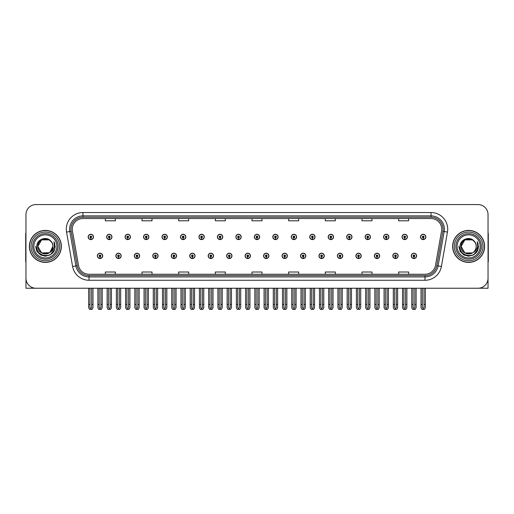 <?xml version="1.0" encoding="UTF-8"?>
<svg xmlns="http://www.w3.org/2000/svg" width="514" height="514" viewBox="0 0 514 514"><rect width="100%" height="100%" fill="white"/><g stroke="black" fill="none" stroke-linecap="round" stroke-linejoin="round"><path stroke-width="0.77" d="M374.353 255.869A2.666 2.666 0 0 0 377.019 258.536A2.666 2.666 0 0 0 379.685 255.869A2.666 2.666 0 0 0 377.019 253.203A2.666 2.666 0 0 0 374.353 255.869M355.887 255.869A2.666 2.666 0 0 0 358.554 258.536A2.666 2.666 0 0 0 361.22 255.869A2.666 2.666 0 0 0 358.554 253.203A2.666 2.666 0 0 0 355.887 255.869M337.422 255.869A2.666 2.666 0 0 0 340.088 258.536A2.666 2.666 0 0 0 342.754 255.869A2.666 2.666 0 0 0 340.088 253.203A2.666 2.666 0 0 0 337.422 255.869M318.956 255.869A2.666 2.666 0 0 0 321.623 258.536A2.666 2.666 0 0 0 324.289 255.869A2.666 2.666 0 0 0 321.623 253.203A2.666 2.666 0 0 0 318.956 255.869M300.491 255.869A2.666 2.666 0 0 0 303.157 258.536A2.666 2.666 0 0 0 305.824 255.869A2.666 2.666 0 0 0 303.157 253.203A2.666 2.666 0 0 0 300.491 255.869M282.032 255.869A2.666 2.666 0 0 0 284.698 258.536A2.666 2.666 0 0 0 287.365 255.869A2.666 2.666 0 0 0 284.698 253.203A2.666 2.666 0 0 0 282.032 255.869M263.566 255.869A2.666 2.666 0 0 0 266.233 258.536A2.666 2.666 0 0 0 268.899 255.869A2.666 2.666 0 0 0 266.233 253.203A2.666 2.666 0 0 0 263.566 255.869M245.101 255.869A2.666 2.666 0 0 0 247.767 258.536A2.666 2.666 0 0 0 250.434 255.869A2.666 2.666 0 0 0 247.767 253.203A2.666 2.666 0 0 0 245.101 255.869M226.635 255.869A2.666 2.666 0 0 0 229.302 258.536A2.666 2.666 0 0 0 231.968 255.869A2.666 2.666 0 0 0 229.302 253.203A2.666 2.666 0 0 0 226.635 255.869M208.176 255.869A2.666 2.666 0 0 0 210.843 258.536A2.666 2.666 0 0 0 213.509 255.869A2.666 2.666 0 0 0 210.843 253.203A2.666 2.666 0 0 0 208.176 255.869M189.711 255.869A2.666 2.666 0 0 0 192.377 258.536A2.666 2.666 0 0 0 195.044 255.869A2.666 2.666 0 0 0 192.377 253.203A2.666 2.666 0 0 0 189.711 255.869M171.246 255.869A2.666 2.666 0 0 0 173.912 258.536A2.666 2.666 0 0 0 176.578 255.869A2.666 2.666 0 0 0 173.912 253.203A2.666 2.666 0 0 0 171.246 255.869M152.78 255.869A2.666 2.666 0 0 0 155.446 258.536A2.666 2.666 0 0 0 158.113 255.869A2.666 2.666 0 0 0 155.446 253.203A2.666 2.666 0 0 0 152.78 255.869M134.315 255.869A2.666 2.666 0 0 0 136.981 258.536A2.666 2.666 0 0 0 139.647 255.869A2.666 2.666 0 0 0 136.981 253.203A2.666 2.666 0 0 0 134.315 255.869M115.856 255.869A2.666 2.666 0 0 0 118.522 258.536A2.666 2.666 0 0 0 121.188 255.869A2.666 2.666 0 0 0 118.522 253.203A2.666 2.666 0 0 0 115.856 255.869M97.39 255.869A2.666 2.666 0 0 0 100.057 258.536A2.666 2.666 0 0 0 102.723 255.869A2.666 2.666 0 0 0 100.057 253.203A2.666 2.666 0 0 0 97.39 255.869M392.812 255.869A2.666 2.666 0 0 0 395.478 258.536A2.666 2.666 0 0 0 398.144 255.869A2.666 2.666 0 0 0 395.478 253.203A2.666 2.666 0 0 0 392.812 255.869M402.044 236.935A2.666 2.666 0 0 0 404.711 239.601A2.666 2.666 0 0 0 407.377 236.935A2.666 2.666 0 0 0 404.711 234.268A2.666 2.666 0 0 0 402.044 236.935M383.579 236.935A2.666 2.666 0 0 0 386.245 239.601A2.666 2.666 0 0 0 388.912 236.935A2.666 2.666 0 0 0 386.245 234.268A2.666 2.666 0 0 0 383.579 236.935M365.12 236.935A2.666 2.666 0 0 0 367.786 239.601A2.666 2.666 0 0 0 370.453 236.935A2.666 2.666 0 0 0 367.786 234.268A2.666 2.666 0 0 0 365.12 236.935M346.654 236.935A2.666 2.666 0 0 0 349.321 239.601A2.666 2.666 0 0 0 351.987 236.935A2.666 2.666 0 0 0 349.321 234.268A2.666 2.666 0 0 0 346.654 236.935M328.189 236.935A2.666 2.666 0 0 0 330.855 239.601A2.666 2.666 0 0 0 333.522 236.935A2.666 2.666 0 0 0 330.855 234.268A2.666 2.666 0 0 0 328.189 236.935M309.724 236.935A2.666 2.666 0 0 0 312.39 239.601A2.666 2.666 0 0 0 315.056 236.935A2.666 2.666 0 0 0 312.39 234.268A2.666 2.666 0 0 0 309.724 236.935M291.265 236.935A2.666 2.666 0 0 0 293.931 239.601A2.666 2.666 0 0 0 296.597 236.935A2.666 2.666 0 0 0 293.931 234.268A2.666 2.666 0 0 0 291.265 236.935M272.799 236.935A2.666 2.666 0 0 0 275.465 239.601A2.666 2.666 0 0 0 278.132 236.935A2.666 2.666 0 0 0 275.465 234.268A2.666 2.666 0 0 0 272.799 236.935M254.334 236.935A2.666 2.666 0 0 0 257 239.601A2.666 2.666 0 0 0 259.666 236.935A2.666 2.666 0 0 0 257 234.268A2.666 2.666 0 0 0 254.334 236.935M235.868 236.935A2.666 2.666 0 0 0 238.535 239.601A2.666 2.666 0 0 0 241.201 236.935A2.666 2.666 0 0 0 238.535 234.268A2.666 2.666 0 0 0 235.868 236.935M217.403 236.935A2.666 2.666 0 0 0 220.069 239.601A2.666 2.666 0 0 0 222.735 236.935A2.666 2.666 0 0 0 220.069 234.268A2.666 2.666 0 0 0 217.403 236.935M198.944 236.935A2.666 2.666 0 0 0 201.61 239.601A2.666 2.666 0 0 0 204.276 236.935A2.666 2.666 0 0 0 201.61 234.268A2.666 2.666 0 0 0 198.944 236.935M180.478 236.935A2.666 2.666 0 0 0 183.145 239.601A2.666 2.666 0 0 0 185.811 236.935A2.666 2.666 0 0 0 183.145 234.268A2.666 2.666 0 0 0 180.478 236.935M162.013 236.935A2.666 2.666 0 0 0 164.679 239.601A2.666 2.666 0 0 0 167.346 236.935A2.666 2.666 0 0 0 164.679 234.268A2.666 2.666 0 0 0 162.013 236.935M143.547 236.935A2.666 2.666 0 0 0 146.214 239.601A2.666 2.666 0 0 0 148.88 236.935A2.666 2.666 0 0 0 146.214 234.268A2.666 2.666 0 0 0 143.547 236.935M125.088 236.935A2.666 2.666 0 0 0 127.755 239.601A2.666 2.666 0 0 0 130.421 236.935A2.666 2.666 0 0 0 127.755 234.268A2.666 2.666 0 0 0 125.088 236.935M106.623 236.935A2.666 2.666 0 0 0 109.289 239.601A2.666 2.666 0 0 0 111.956 236.935A2.666 2.666 0 0 0 109.289 234.268A2.666 2.666 0 0 0 106.623 236.935M88.157 236.935A2.666 2.666 0 0 0 90.824 239.601A2.666 2.666 0 0 0 93.49 236.935A2.666 2.666 0 0 0 90.824 234.268A2.666 2.666 0 0 0 88.157 236.935M411.277 255.869A2.666 2.666 0 0 0 413.943 258.536A2.666 2.666 0 0 0 416.61 255.869A2.666 2.666 0 0 0 413.943 253.203A2.666 2.666 0 0 0 411.277 255.869M420.51 236.935A2.666 2.666 0 0 0 423.176 239.601A2.666 2.666 0 0 0 425.843 236.935A2.666 2.666 0 0 0 423.176 234.268A2.666 2.666 0 0 0 420.51 236.935M457.974 288.232L488.037 288.232L488.037 214.576A9.997 9.997 0 0 0 478.033 204.572L35.967 204.572A9.997 9.997 0 0 0 25.963 214.576L25.963 288.232L56.026 288.232M29.369 246.399A15.998 15.998 0 0 0 45.367 262.397A15.998 15.998 0 0 0 61.359 246.399A15.998 15.998 0 0 0 45.367 230.407A15.998 15.998 0 0 0 29.369 246.399M452.641 246.399A15.998 15.998 0 0 0 468.633 262.397A15.998 15.998 0 0 0 484.631 246.399A15.998 15.998 0 0 0 468.633 230.407A15.998 15.998 0 0 0 452.641 246.399M72.294 229.205A10.665 10.665 0 0 1 82.96 218.54L431.04 218.54A10.665 10.665 0 0 1 441.545 231.056L435.48 265.449A10.665 10.665 0 0 1 424.975 274.264L89.025 274.264A10.665 10.665 0 0 1 78.52 265.449L72.455 231.056A10.665 10.665 0 0 1 72.294 229.205M70.958 229.205A11.995 11.995 0 0 0 71.144 231.287L77.209 265.68A11.995 11.995 0 0 0 89.025 275.6L424.975 275.6A11.995 11.995 0 0 0 436.791 265.68L442.856 231.287A11.995 11.995 0 0 0 431.04 217.204L82.96 217.204A11.995 11.995 0 0 0 70.958 229.205M66.55 232.097A16.666 16.666 0 0 1 82.96 212.539L431.04 212.539A16.666 16.666 0 0 1 447.45 232.097L441.391 266.49A16.666 16.666 0 0 1 424.975 280.265L89.025 280.265A16.666 16.666 0 0 1 72.609 266.49L66.55 232.097L69.827 231.518A13.332 13.332 0 0 1 82.96 215.874L431.04 215.874A13.332 13.332 0 0 1 444.173 231.518L438.108 265.911A13.332 13.332 0 0 1 424.975 276.93L89.025 276.93A13.332 13.332 0 0 1 75.892 265.911L69.827 231.518A13.332 13.332 0 0 1 69.628 229.205M478.033 204.572L35.967 204.572M25.963 214.576L25.963 278.228A9.997 9.997 0 0 0 35.967 288.232L478.033 288.232A9.997 9.997 0 0 0 488.037 278.228L488.037 214.576M252.001 218.54L252.001 220.795L261.999 220.795L261.999 218.54M215.34 218.54L215.34 220.795L225.338 220.795L225.338 218.54M178.679 218.54L178.679 220.795L188.677 220.795L188.677 218.54M142.018 218.54L142.018 220.795L152.015 220.795L152.015 218.54M105.357 218.54L105.357 220.795L115.354 220.795L115.354 218.54M288.662 218.54L288.662 220.795L298.66 220.795L298.66 218.54M325.323 218.54L325.323 220.795L335.321 220.795L335.321 218.54M361.984 218.54L361.984 220.795L371.982 220.795L371.982 218.54M398.646 218.54L398.646 220.795L408.643 220.795L408.643 218.54M261.999 274.264L261.999 272.009L252.001 272.009L252.001 274.264M225.338 274.264L225.338 272.009L215.34 272.009L215.34 274.264M188.677 274.264L188.677 272.009L178.679 272.009L178.679 274.264M152.015 274.264L152.015 272.009L142.018 272.009L142.018 274.264M115.354 274.264L115.354 272.009L105.357 272.009L105.357 274.264M298.66 274.264L298.66 272.009L288.662 272.009L288.662 274.264M335.321 274.264L335.321 272.009L325.323 272.009L325.323 274.264M371.982 274.264L371.982 272.009L361.984 272.009L361.984 274.264M408.643 274.264L408.643 272.009L398.646 272.009L398.646 274.264M414.779 288.232L414.779 307.52L413.943 308.708L413.108 307.52L413.108 304.429L411.778 304.429L411.778 307.757L412.742 309.428L415.151 309.428L416.109 307.757L416.109 288.232M413.905 256.698L413.834 258.362A2.499 2.499 0 0 1 411.444 255.869A2.499 2.499 0 0 1 413.943 253.37A2.499 2.499 0 0 1 416.443 255.869A2.499 2.499 0 0 1 414.053 258.362L413.982 256.698A0.835 0.835 0 0 0 414.779 255.869A0.835 0.835 0 0 0 413.943 255.034A0.835 0.835 0 0 0 413.108 255.869A0.835 0.835 0 0 0 413.905 256.698L413.931 256.197A0.334 0.334 0 0 1 413.609 255.869A0.334 0.334 0 0 1 413.943 255.535A0.334 0.334 0 0 1 414.278 255.869A0.334 0.334 0 0 1 413.956 256.197L413.982 256.698M411.778 288.232L411.778 304.429M413.108 288.232L413.108 304.429M414.779 304.429L416.109 304.429M424.011 288.232L424.011 307.52L423.176 308.708L422.341 307.52L422.341 304.429L421.011 304.429L421.011 307.757L421.975 309.428L424.378 309.428L425.341 307.757L425.341 288.232M423.138 237.77L423.067 239.434A2.499 2.499 0 0 1 420.677 236.935A2.499 2.499 0 0 1 423.176 234.435A2.499 2.499 0 0 1 425.676 236.935A2.499 2.499 0 0 1 423.285 239.434L423.215 237.77A0.835 0.835 0 0 0 424.011 236.935A0.835 0.835 0 0 0 423.176 236.106A0.835 0.835 0 0 0 422.341 236.935A0.835 0.835 0 0 0 423.138 237.77L423.163 237.269A0.334 0.334 0 0 1 422.842 236.935A0.334 0.334 0 0 1 423.176 236.601A0.334 0.334 0 0 1 423.51 236.935A0.334 0.334 0 0 1 423.189 237.269L423.215 237.77M421.011 288.232L421.011 304.429M422.341 288.232L422.341 304.429M424.011 304.429L425.341 304.429M396.313 288.232L396.313 307.52L395.478 308.708L394.649 307.52L394.649 304.429L393.313 304.429L393.313 307.757L394.277 309.428L396.686 309.428L397.643 307.757L397.643 288.232M395.446 256.698L395.369 258.362A2.499 2.499 0 0 1 392.979 255.869A2.499 2.499 0 0 1 395.478 253.37A2.499 2.499 0 0 1 397.977 255.869A2.499 2.499 0 0 1 395.587 258.362L395.517 256.698A0.835 0.835 0 0 0 396.313 255.869A0.835 0.835 0 0 0 395.478 255.034A0.835 0.835 0 0 0 394.649 255.869A0.835 0.835 0 0 0 395.446 256.698L395.465 256.197A0.334 0.334 0 0 1 395.144 255.869A0.334 0.334 0 0 1 395.478 255.535A0.334 0.334 0 0 1 395.812 255.869A0.334 0.334 0 0 1 395.497 256.197L395.517 256.698M393.313 288.232L393.313 304.429M394.649 288.232L394.649 304.429M396.313 304.429L397.643 304.429M377.848 288.232L377.848 307.52L377.019 308.708L376.184 307.52L376.184 304.429L374.847 304.429L374.847 307.757L375.811 309.428L378.22 309.428L379.184 307.757L379.184 288.232M376.98 256.698L376.91 258.362A2.499 2.499 0 0 1 374.513 255.869A2.499 2.499 0 0 1 377.019 253.37A2.499 2.499 0 0 1 379.518 255.869A2.499 2.499 0 0 1 377.128 258.362L377.051 256.698A0.835 0.835 0 0 0 377.848 255.869A0.835 0.835 0 0 0 377.019 255.034A0.835 0.835 0 0 0 376.184 255.869A0.835 0.835 0 0 0 376.98 256.698L377 256.197A0.334 0.334 0 0 1 376.685 255.869A0.334 0.334 0 0 1 377.019 255.535A0.334 0.334 0 0 1 377.347 255.869A0.334 0.334 0 0 1 377.032 256.197L377.051 256.698M374.847 288.232L374.847 304.429M376.184 288.232L376.184 304.429M377.848 304.429L379.184 304.429M359.382 288.232L359.382 307.52L358.554 308.708L357.718 307.52L357.718 304.429L356.388 304.429L356.388 307.757L357.346 309.428L359.755 309.428L360.719 307.757L360.719 288.232M358.515 256.698L358.444 258.362A2.499 2.499 0 0 1 356.054 255.869A2.499 2.499 0 0 1 358.554 253.37A2.499 2.499 0 0 1 361.053 255.869A2.499 2.499 0 0 1 358.663 258.362L358.586 256.698A0.835 0.835 0 0 0 359.382 255.869A0.835 0.835 0 0 0 358.554 255.034A0.835 0.835 0 0 0 357.718 255.869A0.835 0.835 0 0 0 358.515 256.698L358.541 256.197A0.334 0.334 0 0 1 358.219 255.869A0.334 0.334 0 0 1 358.554 255.535A0.334 0.334 0 0 1 358.888 255.869A0.334 0.334 0 0 1 358.566 256.197L358.586 256.698M356.388 288.232L356.388 304.429M357.718 288.232L357.718 304.429M359.382 304.429L360.719 304.429M405.546 288.232L405.546 307.52L404.711 308.708L403.882 307.52L403.882 304.429L402.546 304.429L402.546 307.757L403.509 309.428L405.919 309.428L406.876 307.757L406.876 288.232M404.679 237.77L404.602 239.434A2.499 2.499 0 0 1 402.211 236.935A2.499 2.499 0 0 1 404.711 234.435A2.499 2.499 0 0 1 407.21 236.935A2.499 2.499 0 0 1 404.82 239.434L404.749 237.77A0.835 0.835 0 0 0 405.546 236.935A0.835 0.835 0 0 0 404.711 236.106A0.835 0.835 0 0 0 403.882 236.935A0.835 0.835 0 0 0 404.679 237.77L404.698 237.269A0.334 0.334 0 0 1 404.377 236.935A0.334 0.334 0 0 1 404.711 236.601A0.334 0.334 0 0 1 405.045 236.935A0.334 0.334 0 0 1 404.724 237.269L404.749 237.77M402.546 288.232L402.546 304.429M403.882 288.232L403.882 304.429M405.546 304.429L406.876 304.429M387.081 288.232L387.081 307.52L386.245 308.708L385.416 307.52L385.416 304.429L384.08 304.429L384.08 307.757L385.044 309.428L387.453 309.428L388.417 307.757L388.417 288.232M386.213 237.77L386.136 239.434A2.499 2.499 0 0 1 383.746 236.935A2.499 2.499 0 0 1 386.245 234.435A2.499 2.499 0 0 1 388.745 236.935A2.499 2.499 0 0 1 386.355 239.434L386.284 237.77A0.835 0.835 0 0 0 387.081 236.935A0.835 0.835 0 0 0 386.245 236.106A0.835 0.835 0 0 0 385.416 236.935A0.835 0.835 0 0 0 386.213 237.77L386.232 237.269A0.334 0.334 0 0 1 385.918 236.935A0.334 0.334 0 0 1 386.245 236.601A0.334 0.334 0 0 1 386.579 236.935A0.334 0.334 0 0 1 386.265 237.269L386.284 237.77M384.08 288.232L384.08 304.429M385.416 288.232L385.416 304.429M387.081 304.429L388.417 304.429M368.615 288.232L368.615 307.52L367.786 308.708L366.951 307.52L366.951 304.429L365.615 304.429L365.615 307.757L366.578 309.428L368.988 309.428L369.951 307.757L369.951 288.232M367.748 237.77L367.677 239.434A2.499 2.499 0 0 1 365.287 236.935A2.499 2.499 0 0 1 367.786 234.435A2.499 2.499 0 0 1 370.286 236.935A2.499 2.499 0 0 1 367.895 239.434L367.818 237.77A0.835 0.835 0 0 0 368.615 236.935A0.835 0.835 0 0 0 367.786 236.106A0.835 0.835 0 0 0 366.951 236.935A0.835 0.835 0 0 0 367.748 237.77L367.767 237.269A0.334 0.334 0 0 1 367.452 236.935A0.334 0.334 0 0 1 367.786 236.601A0.334 0.334 0 0 1 368.12 236.935A0.334 0.334 0 0 1 367.799 237.269L367.818 237.77M365.615 288.232L365.615 304.429M366.951 288.232L366.951 304.429M368.615 304.429L369.951 304.429M350.156 288.232L350.156 307.52L349.321 308.708L348.486 307.52L348.486 304.429L347.156 304.429L347.156 307.757L348.113 309.428L350.522 309.428L351.486 307.757L351.486 288.232M349.282 237.77L349.212 239.434A2.499 2.499 0 0 1 346.821 236.935A2.499 2.499 0 0 1 349.321 234.435A2.499 2.499 0 0 1 351.82 236.935A2.499 2.499 0 0 1 349.43 239.434L349.359 237.77A0.835 0.835 0 0 0 350.156 236.935A0.835 0.835 0 0 0 349.321 236.106A0.835 0.835 0 0 0 348.486 236.935A0.835 0.835 0 0 0 349.282 237.77L349.308 237.269A0.334 0.334 0 0 1 348.987 236.935A0.334 0.334 0 0 1 349.321 236.601A0.334 0.334 0 0 1 349.655 236.935A0.334 0.334 0 0 1 349.334 237.269L349.359 237.77M347.156 288.232L347.156 304.429M348.486 288.232L348.486 304.429M350.156 304.429L351.486 304.429M25.963 267.73L25.963 264.402M25.963 261.716A6.663 6.663 0 0 0 25.7 261.735L25.7 234.403A6.663 6.663 0 0 1 25.963 232.54M488.037 264.402L488.037 267.73M488.037 232.54A6.663 6.663 0 0 1 488.3 234.403L488.3 261.735A6.663 6.663 0 0 0 488.037 261.716M56.9 246.399A11.533 11.533 0 0 1 45.367 257.938A11.533 11.533 0 0 1 33.828 246.399A11.533 11.533 0 0 1 45.367 234.866A11.533 11.533 0 0 1 56.9 246.399M49.472 252.715L41.595 252.927L37.83 246.399C37.368 236.684 53.36 236.684 52.897 246.399C53.36 256.12 37.368 256.12 37.83 246.399C37.509 252.374 45.322 256.216 49.852 252.451A7.537 7.537 0 0 0 51.471 241.985C47.596 235.386 36.59 238.946 36.757 246.399C35.884 256.737 52.107 259.056 54.76 249.277L55.191 246.399L53.996 241.702L54.394 246.399C53.88 249.174 52.37 251.192 49.852 252.451L49.132 252.927L41.595 252.927L37.83 246.399L41.595 239.877M29.536 246.399A15.831 15.831 0 0 1 45.367 230.568A15.831 15.831 0 0 1 61.192 246.399A15.831 15.831 0 0 1 45.367 262.23A15.831 15.831 0 0 1 29.536 246.399M52.897 246.399C53.36 256.12 37.368 256.12 37.83 246.399C37.368 236.684 53.36 236.684 52.897 246.399L49.852 252.458M43.851 239.023C40.124 240.044 38.12 242.505 37.83 246.399L41.595 239.877L49.132 239.877L51.471 241.985M53.996 241.702L54.882 243.957M54.76 249.277L50.276 254.912L45.367 256.229L40.452 254.912L36.854 251.314L35.537 246.399M480.172 246.399A11.533 11.533 0 0 1 468.633 257.938A11.533 11.533 0 0 1 457.1 246.399A11.533 11.533 0 0 1 468.633 234.866A11.533 11.533 0 0 1 480.172 246.399M476.17 246.399C476.632 256.12 460.64 256.12 461.103 246.399C460.64 236.684 476.632 236.684 476.17 246.399C476.632 256.12 460.64 256.12 461.103 246.399C460.64 236.684 476.632 236.684 476.17 246.399C476.632 256.12 460.64 256.12 461.103 246.399C460.782 252.374 468.595 256.216 473.124 252.451A7.537 7.537 0 0 0 474.743 241.985C470.869 235.386 459.863 238.946 460.03 246.399C459.156 256.737 475.379 259.056 478.033 249.277L478.463 246.399L477.268 241.702L477.667 246.399C477.153 249.174 475.643 251.192 473.124 252.451L472.405 252.927L464.868 252.927L461.103 246.399L464.868 239.877M452.808 246.399A15.831 15.831 0 0 1 468.633 230.568A15.831 15.831 0 0 1 484.464 246.399A15.831 15.831 0 0 1 468.633 262.23A15.831 15.831 0 0 1 452.808 246.399M467.123 239.023C463.397 240.044 461.392 242.505 461.103 246.399L464.868 239.877L472.405 239.877L474.743 241.985M477.268 241.702L478.155 243.964M478.033 249.277L473.548 254.912L468.633 256.229L463.724 254.912L460.126 251.314L458.809 246.399L460.126 251.314L463.724 254.912L468.633 256.229L473.548 254.912L477.146 251.314L478.463 246.399M340.923 288.232L340.923 307.52L340.088 308.708L339.253 307.52L339.253 304.429L337.923 304.429L337.923 307.757L338.887 309.428L341.29 309.428L342.253 307.757L342.253 288.232M340.05 256.698L339.979 258.362A2.499 2.499 0 0 1 337.589 255.869A2.499 2.499 0 0 1 340.088 253.37A2.499 2.499 0 0 1 342.587 255.869A2.499 2.499 0 0 1 340.197 258.362L340.127 256.698A0.835 0.835 0 0 0 340.923 255.869A0.835 0.835 0 0 0 340.088 255.034A0.835 0.835 0 0 0 339.253 255.869A0.835 0.835 0 0 0 340.05 256.698L340.075 256.197A0.334 0.334 0 0 1 339.754 255.869A0.334 0.334 0 0 1 340.088 255.535A0.334 0.334 0 0 1 340.422 255.869A0.334 0.334 0 0 1 340.101 256.197L340.127 256.698M337.923 288.232L337.923 304.429M339.253 288.232L339.253 304.429M340.923 304.429L342.253 304.429M322.458 288.232L322.458 307.52L321.623 308.708L320.794 307.52L320.794 304.429L319.457 304.429L319.457 307.757L320.421 309.428L322.831 309.428L323.788 307.757L323.788 288.232M321.591 256.698L321.513 258.362A2.499 2.499 0 0 1 319.123 255.869A2.499 2.499 0 0 1 321.623 253.37A2.499 2.499 0 0 1 324.122 255.869A2.499 2.499 0 0 1 321.732 258.362L321.661 256.698A0.835 0.835 0 0 0 322.458 255.869A0.835 0.835 0 0 0 321.623 255.034A0.835 0.835 0 0 0 320.794 255.869A0.835 0.835 0 0 0 321.591 256.698L321.61 256.197A0.334 0.334 0 0 1 321.289 255.869A0.334 0.334 0 0 1 321.623 255.535A0.334 0.334 0 0 1 321.957 255.869A0.334 0.334 0 0 1 321.635 256.197L321.661 256.698M319.457 288.232L319.457 304.429M320.794 288.232L320.794 304.429M322.458 304.429L323.788 304.429M303.992 288.232L303.992 307.52L303.157 308.708L302.328 307.52L302.328 304.429L300.992 304.429L300.992 307.757L301.956 309.428L304.365 309.428L305.329 307.757L305.329 288.232M303.125 256.698L303.048 258.362A2.499 2.499 0 0 1 300.658 255.869A2.499 2.499 0 0 1 303.157 253.37A2.499 2.499 0 0 1 305.657 255.869A2.499 2.499 0 0 1 303.266 258.362L303.196 256.698A0.835 0.835 0 0 0 303.992 255.869A0.835 0.835 0 0 0 303.157 255.034A0.835 0.835 0 0 0 302.328 255.869A0.835 0.835 0 0 0 303.125 256.698L303.144 256.197A0.334 0.334 0 0 1 302.83 255.869A0.334 0.334 0 0 1 303.157 255.535A0.334 0.334 0 0 1 303.491 255.869A0.334 0.334 0 0 1 303.176 256.197L303.196 256.698M300.992 288.232L300.992 304.429M302.328 288.232L302.328 304.429M303.992 304.429L305.329 304.429M331.691 288.232L331.691 307.52L330.855 308.708L330.02 307.52L330.02 304.429L328.69 304.429L328.69 307.757L329.654 309.428L332.063 309.428L333.021 307.757L333.021 288.232M330.817 237.77L330.746 239.434A2.499 2.499 0 0 1 328.356 236.935A2.499 2.499 0 0 1 330.855 234.435A2.499 2.499 0 0 1 333.355 236.935A2.499 2.499 0 0 1 330.965 239.434L330.894 237.77A0.835 0.835 0 0 0 331.691 236.935A0.835 0.835 0 0 0 330.855 236.106A0.835 0.835 0 0 0 330.02 236.935A0.835 0.835 0 0 0 330.817 237.77L330.843 237.269A0.334 0.334 0 0 1 330.521 236.935A0.334 0.334 0 0 1 330.855 236.601A0.334 0.334 0 0 1 331.189 236.935A0.334 0.334 0 0 1 330.868 237.269L330.894 237.77M328.69 288.232L328.69 304.429M330.02 288.232L330.02 304.429M331.691 304.429L333.021 304.429M313.225 288.232L313.225 307.52L312.39 308.708L311.561 307.52L311.561 304.429L310.225 304.429L310.225 307.757L311.188 309.428L313.598 309.428L314.562 307.757L314.562 288.232M312.358 237.77L312.281 239.434A2.499 2.499 0 0 1 309.891 236.935A2.499 2.499 0 0 1 312.39 234.435A2.499 2.499 0 0 1 314.889 236.935A2.499 2.499 0 0 1 312.499 239.434L312.428 237.77A0.835 0.835 0 0 0 313.225 236.935A0.835 0.835 0 0 0 312.39 236.106A0.835 0.835 0 0 0 311.561 236.935A0.835 0.835 0 0 0 312.358 237.77L312.377 237.269A0.334 0.334 0 0 1 312.056 236.935A0.334 0.334 0 0 1 312.39 236.601A0.334 0.334 0 0 1 312.724 236.935A0.334 0.334 0 0 1 312.409 237.269L312.428 237.77M310.225 288.232L310.225 304.429M311.561 288.232L311.561 304.429M313.225 304.429L314.562 304.429M294.76 288.232L294.76 307.52L293.931 308.708L293.096 307.52L293.096 304.429L291.759 304.429L291.759 307.757L292.723 309.428L295.132 309.428L296.096 307.757L296.096 288.232M293.892 237.77L293.822 239.434A2.499 2.499 0 0 1 291.432 236.935A2.499 2.499 0 0 1 293.931 234.435A2.499 2.499 0 0 1 296.43 236.935A2.499 2.499 0 0 1 294.04 239.434L293.963 237.77A0.835 0.835 0 0 0 294.76 236.935A0.835 0.835 0 0 0 293.931 236.106A0.835 0.835 0 0 0 293.096 236.935A0.835 0.835 0 0 0 293.892 237.77L293.912 237.269A0.334 0.334 0 0 1 293.597 236.935A0.334 0.334 0 0 1 293.931 236.601A0.334 0.334 0 0 1 294.259 236.935A0.334 0.334 0 0 1 293.944 237.269L293.963 237.77M291.759 288.232L291.759 304.429M293.096 288.232L293.096 304.429M294.76 304.429L296.096 304.429M285.527 288.232L285.527 307.52L284.698 308.708L283.863 307.52L283.863 304.429L282.527 304.429L282.527 307.757L283.49 309.428L285.9 309.428L286.863 307.757L286.863 288.232M284.66 256.698L284.589 258.362A2.499 2.499 0 0 1 282.199 255.869A2.499 2.499 0 0 1 284.698 253.37A2.499 2.499 0 0 1 287.197 255.869A2.499 2.499 0 0 1 284.807 258.362L284.73 256.698A0.835 0.835 0 0 0 285.527 255.869A0.835 0.835 0 0 0 284.698 255.034A0.835 0.835 0 0 0 283.863 255.869A0.835 0.835 0 0 0 284.66 256.698L284.679 256.197A0.334 0.334 0 0 1 284.364 255.869A0.334 0.334 0 0 1 284.698 255.535A0.334 0.334 0 0 1 285.032 255.869A0.334 0.334 0 0 1 284.711 256.197L284.73 256.698M282.527 288.232L282.527 304.429M283.863 288.232L283.863 304.429M285.527 304.429L286.863 304.429M267.068 288.232L267.068 307.52L266.233 308.708L265.397 307.52L265.397 304.429L264.067 304.429L264.067 307.757L265.025 309.428L267.434 309.428L268.398 307.757L268.398 288.232M266.194 256.698L266.123 258.362A2.499 2.499 0 0 1 263.733 255.869A2.499 2.499 0 0 1 266.233 253.37A2.499 2.499 0 0 1 268.732 255.869A2.499 2.499 0 0 1 266.342 258.362L266.271 256.698A0.835 0.835 0 0 0 267.068 255.869A0.835 0.835 0 0 0 266.233 255.034A0.835 0.835 0 0 0 265.397 255.869A0.835 0.835 0 0 0 266.194 256.698L266.22 256.197A0.334 0.334 0 0 1 265.899 255.869A0.334 0.334 0 0 1 266.233 255.535A0.334 0.334 0 0 1 266.567 255.869A0.334 0.334 0 0 1 266.246 256.197L266.271 256.698M264.067 288.232L264.067 304.429M265.397 288.232L265.397 304.429M267.068 304.429L268.398 304.429M248.603 288.232L248.603 307.52L247.767 308.708L246.932 307.52L246.932 304.429L245.602 304.429L245.602 307.757L246.566 309.428L248.975 309.428L249.932 307.757L249.932 288.232M247.729 256.698L247.658 258.362A2.499 2.499 0 0 1 245.268 255.869A2.499 2.499 0 0 1 247.767 253.37A2.499 2.499 0 0 1 250.267 255.869A2.499 2.499 0 0 1 247.876 258.362L247.806 256.698A0.835 0.835 0 0 0 248.603 255.869A0.835 0.835 0 0 0 247.767 255.034A0.835 0.835 0 0 0 246.932 255.869A0.835 0.835 0 0 0 247.729 256.698L247.754 256.197A0.334 0.334 0 0 1 247.433 255.869A0.334 0.334 0 0 1 247.767 255.535A0.334 0.334 0 0 1 248.101 255.869A0.334 0.334 0 0 1 247.78 256.197L247.806 256.698M245.602 288.232L245.602 304.429M246.932 288.232L246.932 304.429M248.603 304.429L249.932 304.429M230.137 288.232L230.137 307.52L229.302 308.708L228.473 307.52L228.473 304.429L227.137 304.429L227.137 307.757L228.1 309.428L230.51 309.428L231.473 307.757L231.473 288.232M229.27 256.698L229.193 258.362A2.499 2.499 0 0 1 226.802 255.869A2.499 2.499 0 0 1 229.302 253.37A2.499 2.499 0 0 1 231.801 255.869A2.499 2.499 0 0 1 229.411 258.362L229.34 256.698A0.835 0.835 0 0 0 230.137 255.869A0.835 0.835 0 0 0 229.302 255.034A0.835 0.835 0 0 0 228.473 255.869A0.835 0.835 0 0 0 229.27 256.698L229.289 256.197A0.334 0.334 0 0 1 228.968 255.869A0.334 0.334 0 0 1 229.302 255.535A0.334 0.334 0 0 1 229.636 255.869A0.334 0.334 0 0 1 229.321 256.197L229.34 256.698M227.137 288.232L227.137 304.429M228.473 288.232L228.473 304.429M230.137 304.429L231.473 304.429M211.672 288.232L211.672 307.52L210.843 308.708L210.008 307.52L210.008 304.429L208.671 304.429L208.671 307.757L209.635 309.428L212.044 309.428L213.008 307.757L213.008 288.232M210.804 256.698L210.734 258.362A2.499 2.499 0 0 1 208.343 255.869A2.499 2.499 0 0 1 210.843 253.37A2.499 2.499 0 0 1 213.342 255.869A2.499 2.499 0 0 1 210.952 258.362L210.875 256.698A0.835 0.835 0 0 0 211.672 255.869A0.835 0.835 0 0 0 210.843 255.034A0.835 0.835 0 0 0 210.008 255.869A0.835 0.835 0 0 0 210.804 256.698L210.824 256.197A0.334 0.334 0 0 1 210.509 255.869A0.334 0.334 0 0 1 210.843 255.535A0.334 0.334 0 0 1 211.17 255.869A0.334 0.334 0 0 1 210.856 256.197L210.875 256.698M208.671 288.232L208.671 304.429M210.008 288.232L210.008 304.429M211.672 304.429L213.008 304.429M276.294 288.232L276.294 307.52L275.465 308.708L274.63 307.52L274.63 304.429L273.3 304.429L273.3 307.757L274.258 309.428L276.667 309.428L277.631 307.757L277.631 288.232M275.427 237.77L275.356 239.434A2.499 2.499 0 0 1 272.966 236.935A2.499 2.499 0 0 1 275.465 234.435A2.499 2.499 0 0 1 277.965 236.935A2.499 2.499 0 0 1 275.575 239.434L275.498 237.77A0.835 0.835 0 0 0 276.294 236.935A0.835 0.835 0 0 0 275.465 236.106A0.835 0.835 0 0 0 274.63 236.935A0.835 0.835 0 0 0 275.427 237.77L275.453 237.269A0.334 0.334 0 0 1 275.131 236.935A0.334 0.334 0 0 1 275.465 236.601A0.334 0.334 0 0 1 275.8 236.935A0.334 0.334 0 0 1 275.478 237.269L275.498 237.77M273.3 288.232L273.3 304.429M274.63 288.232L274.63 304.429M276.294 304.429L277.631 304.429M257.835 288.232L257.835 307.52L257 308.708L256.165 307.52L256.165 304.429L254.835 304.429L254.835 307.757L255.799 309.428L258.201 309.428L259.165 307.757L259.165 288.232M256.961 237.77L256.891 239.434A2.499 2.499 0 0 1 254.501 236.935A2.499 2.499 0 0 1 257 234.435A2.499 2.499 0 0 1 259.499 236.935A2.499 2.499 0 0 1 257.109 239.434L257.039 237.77A0.835 0.835 0 0 0 257.835 236.935A0.835 0.835 0 0 0 257 236.106A0.835 0.835 0 0 0 256.165 236.935A0.835 0.835 0 0 0 256.961 237.77L256.987 237.269A0.334 0.334 0 0 1 256.666 236.935A0.334 0.334 0 0 1 257 236.601A0.334 0.334 0 0 1 257.334 236.935A0.334 0.334 0 0 1 257.013 237.269L257.039 237.77M254.835 288.232L254.835 304.429M256.165 288.232L256.165 304.429M257.835 304.429L259.165 304.429M239.37 288.232L239.37 307.52L238.535 308.708L237.706 307.52L237.706 304.429L236.369 304.429L236.369 307.757L237.333 309.428L239.742 309.428L240.7 307.757L240.7 288.232M238.502 237.77L238.425 239.434A2.499 2.499 0 0 1 236.035 236.935A2.499 2.499 0 0 1 238.535 234.435A2.499 2.499 0 0 1 241.034 236.935A2.499 2.499 0 0 1 238.644 239.434L238.573 237.77A0.835 0.835 0 0 0 239.37 236.935A0.835 0.835 0 0 0 238.535 236.106A0.835 0.835 0 0 0 237.706 236.935A0.835 0.835 0 0 0 238.502 237.77L238.522 237.269A0.334 0.334 0 0 1 238.2 236.935A0.334 0.334 0 0 1 238.535 236.601A0.334 0.334 0 0 1 238.869 236.935A0.334 0.334 0 0 1 238.547 237.269L238.573 237.77M236.369 288.232L236.369 304.429M237.706 288.232L237.706 304.429M239.37 304.429L240.7 304.429M220.904 288.232L220.904 307.52L220.069 308.708L219.24 307.52L219.24 304.429L217.904 304.429L217.904 307.757L218.868 309.428L221.277 309.428L222.241 307.757L222.241 288.232M220.037 237.77L219.96 239.434A2.499 2.499 0 0 1 217.57 236.935A2.499 2.499 0 0 1 220.069 234.435A2.499 2.499 0 0 1 222.568 236.935A2.499 2.499 0 0 1 220.178 239.434L220.108 237.77A0.835 0.835 0 0 0 220.904 236.935A0.835 0.835 0 0 0 220.069 236.106A0.835 0.835 0 0 0 219.24 236.935A0.835 0.835 0 0 0 220.037 237.77L220.056 237.269A0.334 0.334 0 0 1 219.741 236.935A0.334 0.334 0 0 1 220.069 236.601A0.334 0.334 0 0 1 220.403 236.935A0.334 0.334 0 0 1 220.088 237.269L220.108 237.77M217.904 288.232L217.904 304.429M219.24 288.232L219.24 304.429M220.904 304.429L222.241 304.429M202.439 288.232L202.439 307.52L201.61 308.708L200.775 307.52L200.775 304.429L199.438 304.429L199.438 307.757L200.402 309.428L202.812 309.428L203.775 307.757L203.775 288.232M201.572 237.77L201.501 239.434A2.499 2.499 0 0 1 199.111 236.935A2.499 2.499 0 0 1 201.61 234.435A2.499 2.499 0 0 1 204.109 236.935A2.499 2.499 0 0 1 201.719 239.434L201.642 237.77A0.835 0.835 0 0 0 202.439 236.935A0.835 0.835 0 0 0 201.61 236.106A0.835 0.835 0 0 0 200.775 236.935A0.835 0.835 0 0 0 201.572 237.77L201.591 237.269A0.334 0.334 0 0 1 201.276 236.935A0.334 0.334 0 0 1 201.61 236.601A0.334 0.334 0 0 1 201.944 236.935A0.334 0.334 0 0 1 201.623 237.269L201.642 237.77M199.438 288.232L199.438 304.429M200.775 288.232L200.775 304.429M202.439 304.429L203.775 304.429M193.206 288.232L193.206 307.52L192.377 308.708L191.542 307.52L191.542 304.429L190.212 304.429L190.212 307.757L191.169 309.428L193.579 309.428L194.543 307.757L194.543 288.232M192.339 256.698L192.268 258.362A2.499 2.499 0 0 1 189.878 255.869A2.499 2.499 0 0 1 192.377 253.37A2.499 2.499 0 0 1 194.877 255.869A2.499 2.499 0 0 1 192.487 258.362L192.409 256.698A0.835 0.835 0 0 0 193.206 255.869A0.835 0.835 0 0 0 192.377 255.034A0.835 0.835 0 0 0 191.542 255.869A0.835 0.835 0 0 0 192.339 256.698L192.364 256.197A0.334 0.334 0 0 1 192.043 255.869A0.334 0.334 0 0 1 192.377 255.535A0.334 0.334 0 0 1 192.711 255.869A0.334 0.334 0 0 1 192.39 256.197L192.409 256.698M190.212 288.232L190.212 304.429M191.542 288.232L191.542 304.429M193.206 304.429L194.543 304.429M174.747 288.232L174.747 307.52L173.912 308.708L173.077 307.52L173.077 304.429L171.747 304.429L171.747 307.757L172.71 309.428L175.113 309.428L176.077 307.757L176.077 288.232M173.873 256.698L173.803 258.362A2.499 2.499 0 0 1 171.413 255.869A2.499 2.499 0 0 1 173.912 253.37A2.499 2.499 0 0 1 176.411 255.869A2.499 2.499 0 0 1 174.021 258.362L173.95 256.698A0.835 0.835 0 0 0 174.747 255.869A0.835 0.835 0 0 0 173.912 255.034A0.835 0.835 0 0 0 173.077 255.869A0.835 0.835 0 0 0 173.873 256.698L173.899 256.197A0.334 0.334 0 0 1 173.578 255.869A0.334 0.334 0 0 1 173.912 255.535A0.334 0.334 0 0 1 174.246 255.869A0.334 0.334 0 0 1 173.925 256.197L173.95 256.698M171.747 288.232L171.747 304.429M173.077 288.232L173.077 304.429M174.747 304.429L176.077 304.429M156.282 288.232L156.282 307.52L155.446 308.708L154.618 307.52L154.618 304.429L153.281 304.429L153.281 307.757L154.245 309.428L156.654 309.428L157.612 307.757L157.612 288.232M155.414 256.698L155.337 258.362A2.499 2.499 0 0 1 152.947 255.869A2.499 2.499 0 0 1 155.446 253.37A2.499 2.499 0 0 1 157.946 255.869A2.499 2.499 0 0 1 155.556 258.362L155.485 256.698A0.835 0.835 0 0 0 156.282 255.869A0.835 0.835 0 0 0 155.446 255.034A0.835 0.835 0 0 0 154.618 255.869A0.835 0.835 0 0 0 155.414 256.698L155.434 256.197A0.334 0.334 0 0 1 155.112 255.869A0.334 0.334 0 0 1 155.446 255.535A0.334 0.334 0 0 1 155.781 255.869A0.334 0.334 0 0 1 155.459 256.197L155.485 256.698M153.281 288.232L153.281 304.429M154.618 288.232L154.618 304.429M156.282 304.429L157.612 304.429M137.816 288.232L137.816 307.52L136.981 308.708L136.152 307.52L136.152 304.429L134.816 304.429L134.816 307.757L135.78 309.428L138.189 309.428L139.153 307.757L139.153 288.232M136.949 256.698L136.872 258.362A2.499 2.499 0 0 1 134.482 255.869A2.499 2.499 0 0 1 136.981 253.37A2.499 2.499 0 0 1 139.487 255.869A2.499 2.499 0 0 1 137.09 258.362L137.02 256.698A0.835 0.835 0 0 0 137.816 255.869A0.835 0.835 0 0 0 136.981 255.034A0.835 0.835 0 0 0 136.152 255.869A0.835 0.835 0 0 0 136.949 256.698L136.968 256.197A0.334 0.334 0 0 1 136.653 255.869A0.334 0.334 0 0 1 136.981 255.535A0.334 0.334 0 0 1 137.315 255.869A0.334 0.334 0 0 1 137 256.197L137.02 256.698M134.816 288.232L134.816 304.429M136.152 288.232L136.152 304.429M137.816 304.429L139.153 304.429M119.351 288.232L119.351 307.52L118.522 308.708L117.687 307.52L117.687 304.429L116.357 304.429L116.357 307.757L117.314 309.428L119.723 309.428L120.687 307.757L120.687 288.232M118.483 256.698L118.413 258.362A2.499 2.499 0 0 1 116.023 255.869A2.499 2.499 0 0 1 118.522 253.37A2.499 2.499 0 0 1 121.021 255.869A2.499 2.499 0 0 1 118.631 258.362L118.554 256.698A0.835 0.835 0 0 0 119.351 255.869A0.835 0.835 0 0 0 118.522 255.034A0.835 0.835 0 0 0 117.687 255.869A0.835 0.835 0 0 0 118.483 256.698L118.503 256.197A0.334 0.334 0 0 1 118.188 255.869A0.334 0.334 0 0 1 118.522 255.535A0.334 0.334 0 0 1 118.856 255.869A0.334 0.334 0 0 1 118.535 256.197L118.554 256.698M116.357 288.232L116.357 304.429M117.687 288.232L117.687 304.429M119.351 304.429L120.687 304.429M100.892 288.232L100.892 307.52L100.057 308.708L99.221 307.52L99.221 304.429L97.891 304.429L97.891 307.757L98.849 309.428L101.258 309.428L102.222 307.757L102.222 288.232M100.018 256.698L99.947 258.362A2.499 2.499 0 0 1 97.557 255.869A2.499 2.499 0 0 1 100.057 253.37A2.499 2.499 0 0 1 102.556 255.869A2.499 2.499 0 0 1 100.166 258.362L100.095 256.698A0.835 0.835 0 0 0 100.892 255.869A0.835 0.835 0 0 0 100.057 255.034A0.835 0.835 0 0 0 99.221 255.869A0.835 0.835 0 0 0 100.018 256.698L100.044 256.197A0.334 0.334 0 0 1 99.722 255.869A0.334 0.334 0 0 1 100.057 255.535A0.334 0.334 0 0 1 100.391 255.869A0.334 0.334 0 0 1 100.069 256.197L100.095 256.698M97.891 288.232L97.891 304.429M99.221 288.232L99.221 304.429M100.892 304.429L102.222 304.429M183.98 288.232L183.98 307.52L183.145 308.708L182.309 307.52L182.309 304.429L180.979 304.429L180.979 307.757L181.937 309.428L184.346 309.428L185.31 307.757L185.31 288.232M183.106 237.77L183.035 239.434A2.499 2.499 0 0 1 180.645 236.935A2.499 2.499 0 0 1 183.145 234.435A2.499 2.499 0 0 1 185.644 236.935A2.499 2.499 0 0 1 183.254 239.434L183.183 237.77A0.835 0.835 0 0 0 183.98 236.935A0.835 0.835 0 0 0 183.145 236.106A0.835 0.835 0 0 0 182.309 236.935A0.835 0.835 0 0 0 183.106 237.77L183.132 237.269A0.334 0.334 0 0 1 182.811 236.935A0.334 0.334 0 0 1 183.145 236.601A0.334 0.334 0 0 1 183.479 236.935A0.334 0.334 0 0 1 183.157 237.269L183.183 237.77M180.979 288.232L180.979 304.429M182.309 288.232L182.309 304.429M183.98 304.429L185.31 304.429M165.514 288.232L165.514 307.52L164.679 308.708L163.844 307.52L163.844 304.429L162.514 304.429L162.514 307.757L163.478 309.428L165.887 309.428L166.844 307.757L166.844 288.232M164.641 237.77L164.57 239.434A2.499 2.499 0 0 1 162.18 236.935A2.499 2.499 0 0 1 164.679 234.435A2.499 2.499 0 0 1 167.178 236.935A2.499 2.499 0 0 1 164.788 239.434L164.718 237.77A0.835 0.835 0 0 0 165.514 236.935A0.835 0.835 0 0 0 164.679 236.106A0.835 0.835 0 0 0 163.844 236.935A0.835 0.835 0 0 0 164.641 237.77L164.666 237.269A0.334 0.334 0 0 1 164.345 236.935A0.334 0.334 0 0 1 164.679 236.601A0.334 0.334 0 0 1 165.013 236.935A0.334 0.334 0 0 1 164.692 237.269L164.718 237.77M162.514 288.232L162.514 304.429M163.844 288.232L163.844 304.429M165.514 304.429L166.844 304.429M147.049 288.232L147.049 307.52L146.214 308.708L145.385 307.52L145.385 304.429L144.048 304.429L144.048 307.757L145.012 309.428L147.422 309.428L148.385 307.757L148.385 288.232M146.182 237.77L146.105 239.434A2.499 2.499 0 0 1 143.714 236.935A2.499 2.499 0 0 1 146.214 234.435A2.499 2.499 0 0 1 148.713 236.935A2.499 2.499 0 0 1 146.323 239.434L146.252 237.77A0.835 0.835 0 0 0 147.049 236.935A0.835 0.835 0 0 0 146.214 236.106A0.835 0.835 0 0 0 145.385 236.935A0.835 0.835 0 0 0 146.182 237.77L146.201 237.269A0.334 0.334 0 0 1 145.88 236.935A0.334 0.334 0 0 1 146.214 236.601A0.334 0.334 0 0 1 146.548 236.935A0.334 0.334 0 0 1 146.233 237.269L146.252 237.77M144.048 288.232L144.048 304.429M145.385 288.232L145.385 304.429M147.049 304.429L148.385 304.429M128.584 288.232L128.584 307.52L127.755 308.708L126.919 307.52L126.919 304.429L125.583 304.429L125.583 307.757L126.547 309.428L128.956 309.428L129.92 307.757L129.92 288.232M127.716 237.77L127.645 239.434A2.499 2.499 0 0 1 125.255 236.935A2.499 2.499 0 0 1 127.755 234.435A2.499 2.499 0 0 1 130.254 236.935A2.499 2.499 0 0 1 127.864 239.434L127.787 237.77A0.835 0.835 0 0 0 128.584 236.935A0.835 0.835 0 0 0 127.755 236.106A0.835 0.835 0 0 0 126.919 236.935A0.835 0.835 0 0 0 127.716 237.77L127.735 237.269A0.334 0.334 0 0 1 127.421 236.935A0.334 0.334 0 0 1 127.755 236.601A0.334 0.334 0 0 1 128.082 236.935A0.334 0.334 0 0 1 127.768 237.269L127.787 237.77M125.583 288.232L125.583 304.429M126.919 288.232L126.919 304.429M128.584 304.429L129.92 304.429M110.118 288.232L110.118 307.52L109.289 308.708L108.454 307.52L108.454 304.429L107.124 304.429L107.124 307.757L108.081 309.428L110.491 309.428L111.454 307.757L111.454 288.232M109.251 237.77L109.18 239.434A2.499 2.499 0 0 1 106.79 236.935A2.499 2.499 0 0 1 109.289 234.435A2.499 2.499 0 0 1 111.789 236.935A2.499 2.499 0 0 1 109.398 239.434L109.321 237.77A0.835 0.835 0 0 0 110.118 236.935A0.835 0.835 0 0 0 109.289 236.106A0.835 0.835 0 0 0 108.454 236.935A0.835 0.835 0 0 0 109.251 237.77L109.276 237.269A0.334 0.334 0 0 1 108.955 236.935A0.334 0.334 0 0 1 109.289 236.601A0.334 0.334 0 0 1 109.623 236.935A0.334 0.334 0 0 1 109.302 237.269L109.321 237.77M107.124 288.232L107.124 304.429M108.454 288.232L108.454 304.429M110.118 304.429L111.454 304.429M91.659 288.232L91.659 307.52L90.824 308.708L89.989 307.52L89.989 304.429L88.659 304.429L88.659 307.757L89.622 309.428L92.025 309.428L92.989 307.757L92.989 288.232M90.785 237.77L90.715 239.434A2.499 2.499 0 0 1 88.324 236.935A2.499 2.499 0 0 1 90.824 234.435A2.499 2.499 0 0 1 93.323 236.935A2.499 2.499 0 0 1 90.933 239.434L90.862 237.77A0.835 0.835 0 0 0 91.659 236.935A0.835 0.835 0 0 0 90.824 236.106A0.835 0.835 0 0 0 89.989 236.935A0.835 0.835 0 0 0 90.785 237.77L90.811 237.269A0.334 0.334 0 0 1 90.49 236.935A0.334 0.334 0 0 1 90.824 236.601A0.334 0.334 0 0 1 91.158 236.935A0.334 0.334 0 0 1 90.837 237.269L90.862 237.77M88.659 288.232L88.659 304.429M89.989 288.232L89.989 304.429M91.659 304.429L92.989 304.429M431.04 212.539L431.04 217.204M69.827 231.518L71.144 231.287M89.025 280.265L89.025 275.6M424.975 275.6L424.975 280.265M436.791 265.68L441.391 266.49M72.609 266.49L77.209 265.68M442.856 231.287L447.45 232.097M82.96 212.539L82.96 217.204M413.834 258.362A2.499 2.499 0 0 1 411.444 255.869M423.067 239.434A2.499 2.499 0 0 1 420.677 236.935M395.369 258.362A2.499 2.499 0 0 1 392.979 255.869M376.91 258.362A2.499 2.499 0 0 1 374.513 255.869M358.444 258.362A2.499 2.499 0 0 1 356.054 255.869M404.602 239.434A2.499 2.499 0 0 1 402.211 236.935M386.136 239.434A2.499 2.499 0 0 1 383.746 236.935M367.677 239.434A2.499 2.499 0 0 1 365.287 236.935M349.212 239.434A2.499 2.499 0 0 1 346.821 236.935M58.133 246.399A12.773 12.773 0 0 1 45.367 259.172A12.773 12.773 0 0 1 32.594 246.399A12.773 12.773 0 0 1 45.367 233.632A12.773 12.773 0 0 1 58.133 246.399M31.033 246.399A14.334 14.334 0 0 1 45.367 232.071A14.334 14.334 0 0 1 59.695 246.399A14.334 14.334 0 0 1 45.367 260.733A14.334 14.334 0 0 1 31.033 246.399M481.406 246.399A12.773 12.773 0 0 1 468.633 259.172A12.773 12.773 0 0 1 455.867 246.399A12.773 12.773 0 0 1 468.633 233.632A12.773 12.773 0 0 1 481.406 246.399M454.305 246.399A14.334 14.334 0 0 1 468.633 232.071A14.334 14.334 0 0 1 482.967 246.399A14.334 14.334 0 0 1 468.633 260.733A14.334 14.334 0 0 1 454.305 246.399M339.979 258.362A2.499 2.499 0 0 1 337.589 255.869M321.513 258.362A2.499 2.499 0 0 1 319.123 255.869M303.048 258.362A2.499 2.499 0 0 1 300.658 255.869M330.746 239.434A2.499 2.499 0 0 1 328.356 236.935M312.281 239.434A2.499 2.499 0 0 1 309.891 236.935M293.822 239.434A2.499 2.499 0 0 1 291.432 236.935M284.589 258.362A2.499 2.499 0 0 1 282.199 255.869M266.123 258.362A2.499 2.499 0 0 1 263.733 255.869M247.658 258.362A2.499 2.499 0 0 1 245.268 255.869M229.193 258.362A2.499 2.499 0 0 1 226.802 255.869M210.734 258.362A2.499 2.499 0 0 1 208.343 255.869M275.356 239.434A2.499 2.499 0 0 1 272.966 236.935M256.891 239.434A2.499 2.499 0 0 1 254.501 236.935M238.425 239.434A2.499 2.499 0 0 1 236.035 236.935M219.96 239.434A2.499 2.499 0 0 1 217.57 236.935M201.501 239.434A2.499 2.499 0 0 1 199.111 236.935M192.268 258.362A2.499 2.499 0 0 1 189.878 255.869M173.803 258.362A2.499 2.499 0 0 1 171.413 255.869M155.337 258.362A2.499 2.499 0 0 1 152.947 255.869M136.872 258.362A2.499 2.499 0 0 1 134.482 255.869M118.413 258.362A2.499 2.499 0 0 1 116.023 255.869M99.947 258.362A2.499 2.499 0 0 1 97.557 255.869M183.035 239.434A2.499 2.499 0 0 1 180.645 236.935M164.57 239.434A2.499 2.499 0 0 1 162.18 236.935M146.105 239.434A2.499 2.499 0 0 1 143.714 236.935M127.645 239.434A2.499 2.499 0 0 1 125.255 236.935M109.18 239.434A2.499 2.499 0 0 1 106.79 236.935M90.715 239.434A2.499 2.499 0 0 1 88.324 236.935"/></g></svg>
